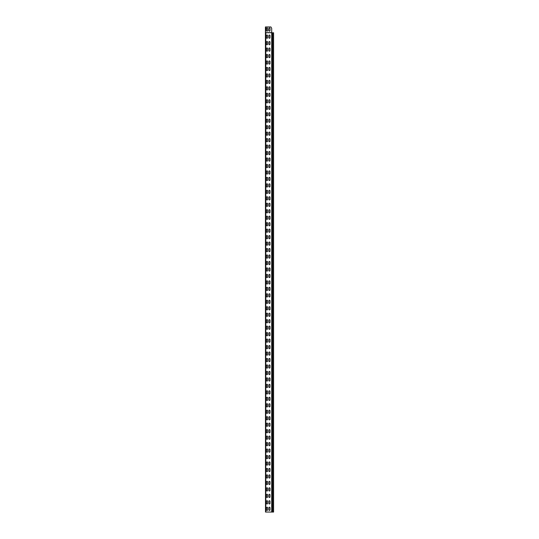 <?xml version="1.0" encoding="UTF-8"?>
<svg xmlns="http://www.w3.org/2000/svg" width="539" height="539" viewBox="0 0 539 539"><rect width="100%" height="100%" fill="white"/><g stroke="black" fill="none" stroke-linecap="round" stroke-linejoin="round"><path stroke-width="0.81" d="M265.498 40.034L265.457 39.435M265.498 41.159L265.498 40.277M265.498 38.842L265.498 37.824M265.457 37.669L265.498 36.659M273.509 512.05L265.498 512.05L265.417 30.427M265.417 32.609L271.703 32.609L265.498 32.771L265.417 26.95L270.895 26.95L271.595 28.163A0.808 0.808 0 0 1 271.703 28.567L271.703 32.609L271.703 28.567M265.417 29.295L265.417 26.95M270.026 509.867A0.566 0.566 0 0 1 269.46 510.433A0.566 0.566 0 0 1 268.894 509.867L268.894 507.765A0.566 0.566 0 0 1 269.46 507.199A0.566 0.566 0 0 1 270.026 507.765L270.026 509.867A0.566 0.566 0 0 1 269.46 510.433A0.566 0.566 0 0 1 268.894 509.867M266.468 507.765A0.566 0.566 0 0 1 267.034 507.199A0.566 0.566 0 0 1 267.6 507.765L267.6 509.867A0.566 0.566 0 0 1 267.034 510.433A0.566 0.566 0 0 1 266.468 509.867L266.468 507.765A0.566 0.566 0 0 1 267.034 507.199A0.566 0.566 0 0 1 267.6 507.765M270.026 503.399A0.566 0.566 0 0 1 269.46 503.965A0.566 0.566 0 0 1 268.894 503.399L268.894 501.297A0.566 0.566 0 0 1 269.46 500.731A0.566 0.566 0 0 1 270.026 501.297L270.026 503.399A0.566 0.566 0 0 1 269.46 503.965A0.566 0.566 0 0 1 268.894 503.399M266.468 501.297A0.566 0.566 0 0 1 267.034 500.731A0.566 0.566 0 0 1 267.6 501.297L267.6 503.399A0.566 0.566 0 0 1 267.034 503.965A0.566 0.566 0 0 1 266.468 503.399L266.468 501.297A0.566 0.566 0 0 1 267.034 500.731A0.566 0.566 0 0 1 267.6 501.297M270.026 496.931A0.566 0.566 0 0 1 269.46 497.497A0.566 0.566 0 0 1 268.894 496.931L268.894 494.829A0.566 0.566 0 0 1 269.46 494.263A0.566 0.566 0 0 1 270.026 494.829L270.026 496.931A0.566 0.566 0 0 1 269.46 497.497A0.566 0.566 0 0 1 268.894 496.931M266.468 494.829A0.566 0.566 0 0 1 267.034 494.263A0.566 0.566 0 0 1 267.6 494.829L267.6 496.931A0.566 0.566 0 0 1 267.034 497.497A0.566 0.566 0 0 1 266.468 496.931L266.468 494.829A0.566 0.566 0 0 1 267.034 494.263A0.566 0.566 0 0 1 267.6 494.829M270.026 490.463A0.566 0.566 0 0 1 269.46 491.029A0.566 0.566 0 0 1 268.894 490.463L268.894 488.361A0.566 0.566 0 0 1 269.46 487.795A0.566 0.566 0 0 1 270.026 488.361L270.026 490.463A0.566 0.566 0 0 1 269.46 491.029A0.566 0.566 0 0 1 268.894 490.463M266.468 488.361A0.566 0.566 0 0 1 267.034 487.795A0.566 0.566 0 0 1 267.6 488.361L267.6 490.463A0.566 0.566 0 0 1 267.034 491.029A0.566 0.566 0 0 1 266.468 490.463L266.468 488.361A0.566 0.566 0 0 1 267.034 487.795A0.566 0.566 0 0 1 267.6 488.361M270.026 483.995A0.566 0.566 0 0 1 269.46 484.561A0.566 0.566 0 0 1 268.894 483.995L268.894 481.893A0.566 0.566 0 0 1 269.46 481.327A0.566 0.566 0 0 1 270.026 481.893L270.026 483.995A0.566 0.566 0 0 1 269.46 484.561A0.566 0.566 0 0 1 268.894 483.995M266.468 481.893A0.566 0.566 0 0 1 267.034 481.327A0.566 0.566 0 0 1 267.6 481.893L267.6 483.995A0.566 0.566 0 0 1 267.034 484.561A0.566 0.566 0 0 1 266.468 483.995L266.468 481.893A0.566 0.566 0 0 1 267.034 481.327A0.566 0.566 0 0 1 267.6 481.893M270.026 477.527A0.566 0.566 0 0 1 269.46 478.093A0.566 0.566 0 0 1 268.894 477.527L268.894 475.425A0.566 0.566 0 0 1 269.46 474.859A0.566 0.566 0 0 1 270.026 475.425L270.026 477.527A0.566 0.566 0 0 1 269.46 478.093A0.566 0.566 0 0 1 268.894 477.527M266.468 475.425A0.566 0.566 0 0 1 267.034 474.859A0.566 0.566 0 0 1 267.6 475.425L267.6 477.527A0.566 0.566 0 0 1 267.034 478.093A0.566 0.566 0 0 1 266.468 477.527L266.468 475.425A0.566 0.566 0 0 1 267.034 474.859A0.566 0.566 0 0 1 267.6 475.425M270.026 471.059A0.566 0.566 0 0 1 269.46 471.625A0.566 0.566 0 0 1 268.894 471.059L268.894 468.957A0.566 0.566 0 0 1 269.46 468.391A0.566 0.566 0 0 1 270.026 468.957L270.026 471.059A0.566 0.566 0 0 1 269.46 471.625A0.566 0.566 0 0 1 268.894 471.059M266.468 468.957A0.566 0.566 0 0 1 267.034 468.391A0.566 0.566 0 0 1 267.6 468.957L267.6 471.059A0.566 0.566 0 0 1 267.034 471.625A0.566 0.566 0 0 1 266.468 471.059L266.468 468.957A0.566 0.566 0 0 1 267.034 468.391A0.566 0.566 0 0 1 267.6 468.957M270.026 464.591A0.566 0.566 0 0 1 269.46 465.157A0.566 0.566 0 0 1 268.894 464.591L268.894 462.489A0.566 0.566 0 0 1 269.46 461.923A0.566 0.566 0 0 1 270.026 462.489L270.026 464.591A0.566 0.566 0 0 1 269.46 465.157A0.566 0.566 0 0 1 268.894 464.591M266.468 462.489A0.566 0.566 0 0 1 267.034 461.923A0.566 0.566 0 0 1 267.6 462.489L267.6 464.591A0.566 0.566 0 0 1 267.034 465.157A0.566 0.566 0 0 1 266.468 464.591L266.468 462.489A0.566 0.566 0 0 1 267.034 461.923A0.566 0.566 0 0 1 267.6 462.489M270.026 458.123A0.566 0.566 0 0 1 269.46 458.689A0.566 0.566 0 0 1 268.894 458.123L268.894 456.021A0.566 0.566 0 0 1 269.46 455.455A0.566 0.566 0 0 1 270.026 456.021L270.026 458.123A0.566 0.566 0 0 1 269.46 458.689A0.566 0.566 0 0 1 268.894 458.123M266.468 456.021A0.566 0.566 0 0 1 267.034 455.455A0.566 0.566 0 0 1 267.6 456.021L267.6 458.123A0.566 0.566 0 0 1 267.034 458.689A0.566 0.566 0 0 1 266.468 458.123L266.468 456.021A0.566 0.566 0 0 1 267.034 455.455A0.566 0.566 0 0 1 267.6 456.021M270.026 451.655A0.566 0.566 0 0 1 269.46 452.221A0.566 0.566 0 0 1 268.894 451.655L268.894 449.553A0.566 0.566 0 0 1 269.46 448.987A0.566 0.566 0 0 1 270.026 449.553L270.026 451.655A0.566 0.566 0 0 1 269.46 452.221A0.566 0.566 0 0 1 268.894 451.655M266.468 449.553A0.566 0.566 0 0 1 267.034 448.987A0.566 0.566 0 0 1 267.6 449.553L267.6 451.655A0.566 0.566 0 0 1 267.034 452.221A0.566 0.566 0 0 1 266.468 451.655L266.468 449.553A0.566 0.566 0 0 1 267.034 448.987A0.566 0.566 0 0 1 267.6 449.553M270.026 445.187A0.566 0.566 0 0 1 269.46 445.753A0.566 0.566 0 0 1 268.894 445.187L268.894 443.085A0.566 0.566 0 0 1 269.46 442.519A0.566 0.566 0 0 1 270.026 443.085L270.026 445.187A0.566 0.566 0 0 1 269.46 445.753A0.566 0.566 0 0 1 268.894 445.187M266.468 443.085A0.566 0.566 0 0 1 267.034 442.519A0.566 0.566 0 0 1 267.6 443.085L267.6 445.187A0.566 0.566 0 0 1 267.034 445.753A0.566 0.566 0 0 1 266.468 445.187L266.468 443.085A0.566 0.566 0 0 1 267.034 442.519A0.566 0.566 0 0 1 267.6 443.085M270.026 438.719A0.566 0.566 0 0 1 269.46 439.285A0.566 0.566 0 0 1 268.894 438.719L268.894 436.617A0.566 0.566 0 0 1 269.46 436.051A0.566 0.566 0 0 1 270.026 436.617L270.026 438.719A0.566 0.566 0 0 1 269.46 439.285A0.566 0.566 0 0 1 268.894 438.719M266.468 436.617A0.566 0.566 0 0 1 267.034 436.051A0.566 0.566 0 0 1 267.6 436.617L267.6 438.719A0.566 0.566 0 0 1 267.034 439.285A0.566 0.566 0 0 1 266.468 438.719L266.468 436.617A0.566 0.566 0 0 1 267.034 436.051A0.566 0.566 0 0 1 267.6 436.617M270.026 432.251A0.566 0.566 0 0 1 269.46 432.817A0.566 0.566 0 0 1 268.894 432.251L268.894 430.149A0.566 0.566 0 0 1 269.46 429.583A0.566 0.566 0 0 1 270.026 430.149L270.026 432.251A0.566 0.566 0 0 1 269.46 432.817A0.566 0.566 0 0 1 268.894 432.251M266.468 430.149A0.566 0.566 0 0 1 267.034 429.583A0.566 0.566 0 0 1 267.6 430.149L267.6 432.251A0.566 0.566 0 0 1 267.034 432.817A0.566 0.566 0 0 1 266.468 432.251L266.468 430.149A0.566 0.566 0 0 1 267.034 429.583A0.566 0.566 0 0 1 267.6 430.149M270.026 425.783A0.566 0.566 0 0 1 269.46 426.349A0.566 0.566 0 0 1 268.894 425.783L268.894 423.681A0.566 0.566 0 0 1 269.46 423.115A0.566 0.566 0 0 1 270.026 423.681L270.026 425.783A0.566 0.566 0 0 1 269.46 426.349A0.566 0.566 0 0 1 268.894 425.783M266.468 423.681A0.566 0.566 0 0 1 267.034 423.115A0.566 0.566 0 0 1 267.6 423.681L267.6 425.783A0.566 0.566 0 0 1 267.034 426.349A0.566 0.566 0 0 1 266.468 425.783L266.468 423.681A0.566 0.566 0 0 1 267.034 423.115A0.566 0.566 0 0 1 267.6 423.681M270.026 419.315A0.566 0.566 0 0 1 269.46 419.881A0.566 0.566 0 0 1 268.894 419.315L268.894 417.213A0.566 0.566 0 0 1 269.46 416.647A0.566 0.566 0 0 1 270.026 417.213L270.026 419.315A0.566 0.566 0 0 1 269.46 419.881A0.566 0.566 0 0 1 268.894 419.315M266.468 417.213A0.566 0.566 0 0 1 267.034 416.647A0.566 0.566 0 0 1 267.6 417.213L267.6 419.315A0.566 0.566 0 0 1 267.034 419.881A0.566 0.566 0 0 1 266.468 419.315L266.468 417.213A0.566 0.566 0 0 1 267.034 416.647A0.566 0.566 0 0 1 267.6 417.213M270.026 412.847A0.566 0.566 0 0 1 269.46 413.413A0.566 0.566 0 0 1 268.894 412.847L268.894 410.745A0.566 0.566 0 0 1 269.46 410.179A0.566 0.566 0 0 1 270.026 410.745L270.026 412.847A0.566 0.566 0 0 1 269.46 413.413A0.566 0.566 0 0 1 268.894 412.847M266.468 410.745A0.566 0.566 0 0 1 267.034 410.179A0.566 0.566 0 0 1 267.6 410.745L267.6 412.847A0.566 0.566 0 0 1 267.034 413.413A0.566 0.566 0 0 1 266.468 412.847L266.468 410.745A0.566 0.566 0 0 1 267.034 410.179A0.566 0.566 0 0 1 267.6 410.745M270.026 406.379A0.566 0.566 0 0 1 269.46 406.945A0.566 0.566 0 0 1 268.894 406.379L268.894 404.277A0.566 0.566 0 0 1 269.46 403.711A0.566 0.566 0 0 1 270.026 404.277L270.026 406.379A0.566 0.566 0 0 1 269.46 406.945A0.566 0.566 0 0 1 268.894 406.379M266.468 404.277A0.566 0.566 0 0 1 267.034 403.711A0.566 0.566 0 0 1 267.6 404.277L267.6 406.379A0.566 0.566 0 0 1 267.034 406.945A0.566 0.566 0 0 1 266.468 406.379L266.468 404.277A0.566 0.566 0 0 1 267.034 403.711A0.566 0.566 0 0 1 267.6 404.277M270.026 399.911A0.566 0.566 0 0 1 269.46 400.477A0.566 0.566 0 0 1 268.894 399.911L268.894 397.809A0.566 0.566 0 0 1 269.46 397.243A0.566 0.566 0 0 1 270.026 397.809L270.026 399.911A0.566 0.566 0 0 1 269.46 400.477A0.566 0.566 0 0 1 268.894 399.911M266.468 397.809A0.566 0.566 0 0 1 267.034 397.243A0.566 0.566 0 0 1 267.6 397.809L267.6 399.911A0.566 0.566 0 0 1 267.034 400.477A0.566 0.566 0 0 1 266.468 399.911L266.468 397.809A0.566 0.566 0 0 1 267.034 397.243A0.566 0.566 0 0 1 267.6 397.809M270.026 393.443A0.566 0.566 0 0 1 269.46 394.009A0.566 0.566 0 0 1 268.894 393.443L268.894 391.341A0.566 0.566 0 0 1 269.46 390.775A0.566 0.566 0 0 1 270.026 391.341L270.026 393.443A0.566 0.566 0 0 1 269.46 394.009A0.566 0.566 0 0 1 268.894 393.443M266.468 391.341A0.566 0.566 0 0 1 267.034 390.775A0.566 0.566 0 0 1 267.6 391.341L267.6 393.443A0.566 0.566 0 0 1 267.034 394.009A0.566 0.566 0 0 1 266.468 393.443L266.468 391.341A0.566 0.566 0 0 1 267.034 390.775A0.566 0.566 0 0 1 267.6 391.341M270.026 386.975A0.566 0.566 0 0 1 269.46 387.541A0.566 0.566 0 0 1 268.894 386.975L268.894 384.873A0.566 0.566 0 0 1 269.46 384.307A0.566 0.566 0 0 1 270.026 384.873L270.026 386.975A0.566 0.566 0 0 1 269.46 387.541A0.566 0.566 0 0 1 268.894 386.975M266.468 384.873A0.566 0.566 0 0 1 267.034 384.307A0.566 0.566 0 0 1 267.6 384.873L267.6 386.975A0.566 0.566 0 0 1 267.034 387.541A0.566 0.566 0 0 1 266.468 386.975L266.468 384.873A0.566 0.566 0 0 1 267.034 384.307A0.566 0.566 0 0 1 267.6 384.873M270.026 380.507A0.566 0.566 0 0 1 269.46 381.073A0.566 0.566 0 0 1 268.894 380.507L268.894 378.405A0.566 0.566 0 0 1 269.46 377.839A0.566 0.566 0 0 1 270.026 378.405L270.026 380.507A0.566 0.566 0 0 1 269.46 381.073A0.566 0.566 0 0 1 268.894 380.507M266.468 378.405A0.566 0.566 0 0 1 267.034 377.839A0.566 0.566 0 0 1 267.6 378.405L267.6 380.507A0.566 0.566 0 0 1 267.034 381.073A0.566 0.566 0 0 1 266.468 380.507L266.468 378.405A0.566 0.566 0 0 1 267.034 377.839A0.566 0.566 0 0 1 267.6 378.405M270.026 374.039A0.566 0.566 0 0 1 269.46 374.605A0.566 0.566 0 0 1 268.894 374.039L268.894 371.937A0.566 0.566 0 0 1 269.46 371.371A0.566 0.566 0 0 1 270.026 371.937L270.026 374.039A0.566 0.566 0 0 1 269.46 374.605A0.566 0.566 0 0 1 268.894 374.039M266.468 371.937A0.566 0.566 0 0 1 267.034 371.371A0.566 0.566 0 0 1 267.6 371.937L267.6 374.039A0.566 0.566 0 0 1 267.034 374.605A0.566 0.566 0 0 1 266.468 374.039L266.468 371.937A0.566 0.566 0 0 1 267.034 371.371A0.566 0.566 0 0 1 267.6 371.937M270.026 367.571A0.566 0.566 0 0 1 269.46 368.137A0.566 0.566 0 0 1 268.894 367.571L268.894 365.469A0.566 0.566 0 0 1 269.46 364.903A0.566 0.566 0 0 1 270.026 365.469L270.026 367.571A0.566 0.566 0 0 1 269.46 368.137A0.566 0.566 0 0 1 268.894 367.571M266.468 365.469A0.566 0.566 0 0 1 267.034 364.903A0.566 0.566 0 0 1 267.6 365.469L267.6 367.571A0.566 0.566 0 0 1 267.034 368.137A0.566 0.566 0 0 1 266.468 367.571L266.468 365.469A0.566 0.566 0 0 1 267.034 364.903A0.566 0.566 0 0 1 267.6 365.469M270.026 361.103A0.566 0.566 0 0 1 269.46 361.669A0.566 0.566 0 0 1 268.894 361.103L268.894 359.001A0.566 0.566 0 0 1 269.46 358.435A0.566 0.566 0 0 1 270.026 359.001L270.026 361.103A0.566 0.566 0 0 1 269.46 361.669A0.566 0.566 0 0 1 268.894 361.103M266.468 359.001A0.566 0.566 0 0 1 267.034 358.435A0.566 0.566 0 0 1 267.6 359.001L267.6 361.103A0.566 0.566 0 0 1 267.034 361.669A0.566 0.566 0 0 1 266.468 361.103L266.468 359.001A0.566 0.566 0 0 1 267.034 358.435A0.566 0.566 0 0 1 267.6 359.001M270.026 354.635A0.566 0.566 0 0 1 269.46 355.201A0.566 0.566 0 0 1 268.894 354.635L268.894 352.533A0.566 0.566 0 0 1 269.46 351.967A0.566 0.566 0 0 1 270.026 352.533L270.026 354.635A0.566 0.566 0 0 1 269.46 355.201A0.566 0.566 0 0 1 268.894 354.635M266.468 352.533A0.566 0.566 0 0 1 267.034 351.967A0.566 0.566 0 0 1 267.6 352.533L267.6 354.635A0.566 0.566 0 0 1 267.034 355.201A0.566 0.566 0 0 1 266.468 354.635L266.468 352.533A0.566 0.566 0 0 1 267.034 351.967A0.566 0.566 0 0 1 267.6 352.533M270.026 348.167A0.566 0.566 0 0 1 269.46 348.733A0.566 0.566 0 0 1 268.894 348.167L268.894 346.065A0.566 0.566 0 0 1 269.46 345.499A0.566 0.566 0 0 1 270.026 346.065L270.026 348.167A0.566 0.566 0 0 1 269.46 348.733A0.566 0.566 0 0 1 268.894 348.167M266.468 346.065A0.566 0.566 0 0 1 267.034 345.499A0.566 0.566 0 0 1 267.6 346.065L267.6 348.167A0.566 0.566 0 0 1 267.034 348.733A0.566 0.566 0 0 1 266.468 348.167L266.468 346.065A0.566 0.566 0 0 1 267.034 345.499A0.566 0.566 0 0 1 267.6 346.065M270.026 341.699A0.566 0.566 0 0 1 269.46 342.265A0.566 0.566 0 0 1 268.894 341.699L268.894 339.597A0.566 0.566 0 0 1 269.46 339.031A0.566 0.566 0 0 1 270.026 339.597L270.026 341.699A0.566 0.566 0 0 1 269.46 342.265A0.566 0.566 0 0 1 268.894 341.699M266.468 339.597A0.566 0.566 0 0 1 267.034 339.031A0.566 0.566 0 0 1 267.6 339.597L267.6 341.699A0.566 0.566 0 0 1 267.034 342.265A0.566 0.566 0 0 1 266.468 341.699L266.468 339.597A0.566 0.566 0 0 1 267.034 339.031A0.566 0.566 0 0 1 267.6 339.597M270.026 335.231A0.566 0.566 0 0 1 269.46 335.797A0.566 0.566 0 0 1 268.894 335.231L268.894 333.129A0.566 0.566 0 0 1 269.46 332.563A0.566 0.566 0 0 1 270.026 333.129L270.026 335.231A0.566 0.566 0 0 1 269.46 335.797A0.566 0.566 0 0 1 268.894 335.231M266.468 333.129A0.566 0.566 0 0 1 267.034 332.563A0.566 0.566 0 0 1 267.6 333.129L267.6 335.231A0.566 0.566 0 0 1 267.034 335.797A0.566 0.566 0 0 1 266.468 335.231L266.468 333.129A0.566 0.566 0 0 1 267.034 332.563A0.566 0.566 0 0 1 267.6 333.129M270.026 328.763A0.566 0.566 0 0 1 269.46 329.329A0.566 0.566 0 0 1 268.894 328.763L268.894 326.661A0.566 0.566 0 0 1 269.46 326.095A0.566 0.566 0 0 1 270.026 326.661L270.026 328.763A0.566 0.566 0 0 1 269.46 329.329A0.566 0.566 0 0 1 268.894 328.763M266.468 326.661A0.566 0.566 0 0 1 267.034 326.095A0.566 0.566 0 0 1 267.6 326.661L267.6 328.763A0.566 0.566 0 0 1 267.034 329.329A0.566 0.566 0 0 1 266.468 328.763L266.468 326.661A0.566 0.566 0 0 1 267.034 326.095A0.566 0.566 0 0 1 267.6 326.661M270.026 322.295A0.566 0.566 0 0 1 269.46 322.861A0.566 0.566 0 0 1 268.894 322.295L268.894 320.193A0.566 0.566 0 0 1 269.46 319.627A0.566 0.566 0 0 1 270.026 320.193L270.026 322.295A0.566 0.566 0 0 1 269.46 322.861A0.566 0.566 0 0 1 268.894 322.295M266.468 320.193A0.566 0.566 0 0 1 267.034 319.627A0.566 0.566 0 0 1 267.6 320.193L267.6 322.295A0.566 0.566 0 0 1 267.034 322.861A0.566 0.566 0 0 1 266.468 322.295L266.468 320.193A0.566 0.566 0 0 1 267.034 319.627A0.566 0.566 0 0 1 267.6 320.193M270.026 315.827A0.566 0.566 0 0 1 269.46 316.393A0.566 0.566 0 0 1 268.894 315.827L268.894 313.725A0.566 0.566 0 0 1 269.46 313.159A0.566 0.566 0 0 1 270.026 313.725L270.026 315.827A0.566 0.566 0 0 1 269.46 316.393A0.566 0.566 0 0 1 268.894 315.827M266.468 313.725A0.566 0.566 0 0 1 267.034 313.159A0.566 0.566 0 0 1 267.6 313.725L267.6 315.827A0.566 0.566 0 0 1 267.034 316.393A0.566 0.566 0 0 1 266.468 315.827L266.468 313.725A0.566 0.566 0 0 1 267.034 313.159A0.566 0.566 0 0 1 267.6 313.725M270.026 309.359A0.566 0.566 0 0 1 269.46 309.925A0.566 0.566 0 0 1 268.894 309.359L268.894 307.257A0.566 0.566 0 0 1 269.46 306.691A0.566 0.566 0 0 1 270.026 307.257L270.026 309.359A0.566 0.566 0 0 1 269.46 309.925A0.566 0.566 0 0 1 268.894 309.359M266.468 307.257A0.566 0.566 0 0 1 267.034 306.691A0.566 0.566 0 0 1 267.6 307.257L267.6 309.359A0.566 0.566 0 0 1 267.034 309.925A0.566 0.566 0 0 1 266.468 309.359L266.468 307.257A0.566 0.566 0 0 1 267.034 306.691A0.566 0.566 0 0 1 267.6 307.257M270.026 302.891A0.566 0.566 0 0 1 269.46 303.457A0.566 0.566 0 0 1 268.894 302.891L268.894 300.789A0.566 0.566 0 0 1 269.46 300.223A0.566 0.566 0 0 1 270.026 300.789L270.026 302.891A0.566 0.566 0 0 1 269.46 303.457A0.566 0.566 0 0 1 268.894 302.891M266.468 300.789A0.566 0.566 0 0 1 267.034 300.223A0.566 0.566 0 0 1 267.6 300.789L267.6 302.891A0.566 0.566 0 0 1 267.034 303.457A0.566 0.566 0 0 1 266.468 302.891L266.468 300.789A0.566 0.566 0 0 1 267.034 300.223A0.566 0.566 0 0 1 267.6 300.789M270.026 296.423A0.566 0.566 0 0 1 269.46 296.989A0.566 0.566 0 0 1 268.894 296.423L268.894 294.321A0.566 0.566 0 0 1 269.46 293.755A0.566 0.566 0 0 1 270.026 294.321L270.026 296.423A0.566 0.566 0 0 1 269.46 296.989A0.566 0.566 0 0 1 268.894 296.423M266.468 294.321A0.566 0.566 0 0 1 267.034 293.755A0.566 0.566 0 0 1 267.6 294.321L267.6 296.423A0.566 0.566 0 0 1 267.034 296.989A0.566 0.566 0 0 1 266.468 296.423L266.468 294.321A0.566 0.566 0 0 1 267.034 293.755A0.566 0.566 0 0 1 267.6 294.321M270.026 289.955A0.566 0.566 0 0 1 269.46 290.521A0.566 0.566 0 0 1 268.894 289.955L268.894 287.853A0.566 0.566 0 0 1 269.46 287.287A0.566 0.566 0 0 1 270.026 287.853L270.026 289.955A0.566 0.566 0 0 1 269.46 290.521A0.566 0.566 0 0 1 268.894 289.955M266.468 287.853A0.566 0.566 0 0 1 267.034 287.287A0.566 0.566 0 0 1 267.6 287.853L267.6 289.955A0.566 0.566 0 0 1 267.034 290.521A0.566 0.566 0 0 1 266.468 289.955L266.468 287.853A0.566 0.566 0 0 1 267.034 287.287A0.566 0.566 0 0 1 267.6 287.853M270.026 283.487A0.566 0.566 0 0 1 269.46 284.053A0.566 0.566 0 0 1 268.894 283.487L268.894 281.385A0.566 0.566 0 0 1 269.46 280.819A0.566 0.566 0 0 1 270.026 281.385L270.026 283.487A0.566 0.566 0 0 1 269.46 284.053A0.566 0.566 0 0 1 268.894 283.487M266.468 281.385A0.566 0.566 0 0 1 267.034 280.819A0.566 0.566 0 0 1 267.6 281.385L267.6 283.487A0.566 0.566 0 0 1 267.034 284.053A0.566 0.566 0 0 1 266.468 283.487L266.468 281.385A0.566 0.566 0 0 1 267.034 280.819A0.566 0.566 0 0 1 267.6 281.385M270.026 277.019A0.566 0.566 0 0 1 269.46 277.585A0.566 0.566 0 0 1 268.894 277.019L268.894 274.917A0.566 0.566 0 0 1 269.46 274.351A0.566 0.566 0 0 1 270.026 274.917L270.026 277.019A0.566 0.566 0 0 1 269.46 277.585A0.566 0.566 0 0 1 268.894 277.019M266.468 274.917A0.566 0.566 0 0 1 267.034 274.351A0.566 0.566 0 0 1 267.6 274.917L267.6 277.019A0.566 0.566 0 0 1 267.034 277.585A0.566 0.566 0 0 1 266.468 277.019L266.468 274.917A0.566 0.566 0 0 1 267.034 274.351A0.566 0.566 0 0 1 267.6 274.917M270.026 270.551A0.566 0.566 0 0 1 269.46 271.117A0.566 0.566 0 0 1 268.894 270.551L268.894 268.449A0.566 0.566 0 0 1 269.46 267.883A0.566 0.566 0 0 1 270.026 268.449L270.026 270.551A0.566 0.566 0 0 1 269.46 271.117A0.566 0.566 0 0 1 268.894 270.551M266.468 268.449A0.566 0.566 0 0 1 267.034 267.883A0.566 0.566 0 0 1 267.6 268.449L267.6 270.551A0.566 0.566 0 0 1 267.034 271.117A0.566 0.566 0 0 1 266.468 270.551L266.468 268.449A0.566 0.566 0 0 1 267.034 267.883A0.566 0.566 0 0 1 267.6 268.449M270.026 264.083A0.566 0.566 0 0 1 269.46 264.649A0.566 0.566 0 0 1 268.894 264.083L268.894 261.981A0.566 0.566 0 0 1 269.46 261.415A0.566 0.566 0 0 1 270.026 261.981L270.026 264.083A0.566 0.566 0 0 1 269.46 264.649A0.566 0.566 0 0 1 268.894 264.083M266.468 261.981A0.566 0.566 0 0 1 267.034 261.415A0.566 0.566 0 0 1 267.6 261.981L267.6 264.083A0.566 0.566 0 0 1 267.034 264.649A0.566 0.566 0 0 1 266.468 264.083L266.468 261.981A0.566 0.566 0 0 1 267.034 261.415A0.566 0.566 0 0 1 267.6 261.981M270.026 257.615A0.566 0.566 0 0 1 269.46 258.181A0.566 0.566 0 0 1 268.894 257.615L268.894 255.513A0.566 0.566 0 0 1 269.46 254.947A0.566 0.566 0 0 1 270.026 255.513L270.026 257.615A0.566 0.566 0 0 1 269.46 258.181A0.566 0.566 0 0 1 268.894 257.615M266.468 255.513A0.566 0.566 0 0 1 267.034 254.947A0.566 0.566 0 0 1 267.6 255.513L267.6 257.615A0.566 0.566 0 0 1 267.034 258.181A0.566 0.566 0 0 1 266.468 257.615L266.468 255.513A0.566 0.566 0 0 1 267.034 254.947A0.566 0.566 0 0 1 267.6 255.513M270.026 251.147A0.566 0.566 0 0 1 269.46 251.713A0.566 0.566 0 0 1 268.894 251.147L268.894 249.045A0.566 0.566 0 0 1 269.46 248.479A0.566 0.566 0 0 1 270.026 249.045L270.026 251.147A0.566 0.566 0 0 1 269.46 251.713A0.566 0.566 0 0 1 268.894 251.147M266.468 249.045A0.566 0.566 0 0 1 267.034 248.479A0.566 0.566 0 0 1 267.6 249.045L267.6 251.147A0.566 0.566 0 0 1 267.034 251.713A0.566 0.566 0 0 1 266.468 251.147L266.468 249.045A0.566 0.566 0 0 1 267.034 248.479A0.566 0.566 0 0 1 267.6 249.045M270.026 244.679A0.566 0.566 0 0 1 269.46 245.245A0.566 0.566 0 0 1 268.894 244.679L268.894 242.577A0.566 0.566 0 0 1 269.46 242.011A0.566 0.566 0 0 1 270.026 242.577L270.026 244.679A0.566 0.566 0 0 1 269.46 245.245A0.566 0.566 0 0 1 268.894 244.679M266.468 242.577A0.566 0.566 0 0 1 267.034 242.011A0.566 0.566 0 0 1 267.6 242.577L267.6 244.679A0.566 0.566 0 0 1 267.034 245.245A0.566 0.566 0 0 1 266.468 244.679L266.468 242.577A0.566 0.566 0 0 1 267.034 242.011A0.566 0.566 0 0 1 267.6 242.577M270.026 238.211A0.566 0.566 0 0 1 269.46 238.777A0.566 0.566 0 0 1 268.894 238.211L268.894 236.109A0.566 0.566 0 0 1 269.46 235.543A0.566 0.566 0 0 1 270.026 236.109L270.026 238.211A0.566 0.566 0 0 1 269.46 238.777A0.566 0.566 0 0 1 268.894 238.211M266.468 236.109A0.566 0.566 0 0 1 267.034 235.543A0.566 0.566 0 0 1 267.6 236.109L267.6 238.211A0.566 0.566 0 0 1 267.034 238.777A0.566 0.566 0 0 1 266.468 238.211L266.468 236.109A0.566 0.566 0 0 1 267.034 235.543A0.566 0.566 0 0 1 267.6 236.109M270.026 231.743A0.566 0.566 0 0 1 269.46 232.309A0.566 0.566 0 0 1 268.894 231.743L268.894 229.641A0.566 0.566 0 0 1 269.46 229.075A0.566 0.566 0 0 1 270.026 229.641L270.026 231.743A0.566 0.566 0 0 1 269.46 232.309A0.566 0.566 0 0 1 268.894 231.743M266.468 229.641A0.566 0.566 0 0 1 267.034 229.075A0.566 0.566 0 0 1 267.6 229.641L267.6 231.743A0.566 0.566 0 0 1 267.034 232.309A0.566 0.566 0 0 1 266.468 231.743L266.468 229.641A0.566 0.566 0 0 1 267.034 229.075A0.566 0.566 0 0 1 267.6 229.641M270.026 225.275A0.566 0.566 0 0 1 269.46 225.841A0.566 0.566 0 0 1 268.894 225.275L268.894 223.173A0.566 0.566 0 0 1 269.46 222.607A0.566 0.566 0 0 1 270.026 223.173L270.026 225.275A0.566 0.566 0 0 1 269.46 225.841A0.566 0.566 0 0 1 268.894 225.275M266.468 223.173A0.566 0.566 0 0 1 267.034 222.607A0.566 0.566 0 0 1 267.6 223.173L267.6 225.275A0.566 0.566 0 0 1 267.034 225.841A0.566 0.566 0 0 1 266.468 225.275L266.468 223.173A0.566 0.566 0 0 1 267.034 222.607A0.566 0.566 0 0 1 267.6 223.173M270.026 218.807A0.566 0.566 0 0 1 269.46 219.373A0.566 0.566 0 0 1 268.894 218.807L268.894 216.705A0.566 0.566 0 0 1 269.46 216.139A0.566 0.566 0 0 1 270.026 216.705L270.026 218.807A0.566 0.566 0 0 1 269.46 219.373A0.566 0.566 0 0 1 268.894 218.807M266.468 216.705A0.566 0.566 0 0 1 267.034 216.139A0.566 0.566 0 0 1 267.6 216.705L267.6 218.807A0.566 0.566 0 0 1 267.034 219.373A0.566 0.566 0 0 1 266.468 218.807L266.468 216.705A0.566 0.566 0 0 1 267.034 216.139A0.566 0.566 0 0 1 267.6 216.705M270.026 212.339A0.566 0.566 0 0 1 269.46 212.905A0.566 0.566 0 0 1 268.894 212.339L268.894 210.237A0.566 0.566 0 0 1 269.46 209.671A0.566 0.566 0 0 1 270.026 210.237L270.026 212.339A0.566 0.566 0 0 1 269.46 212.905A0.566 0.566 0 0 1 268.894 212.339M266.468 210.237A0.566 0.566 0 0 1 267.034 209.671A0.566 0.566 0 0 1 267.6 210.237L267.6 212.339A0.566 0.566 0 0 1 267.034 212.905A0.566 0.566 0 0 1 266.468 212.339L266.468 210.237A0.566 0.566 0 0 1 267.034 209.671A0.566 0.566 0 0 1 267.6 210.237M270.026 205.871A0.566 0.566 0 0 1 269.46 206.437A0.566 0.566 0 0 1 268.894 205.871L268.894 203.769A0.566 0.566 0 0 1 269.46 203.203A0.566 0.566 0 0 1 270.026 203.769L270.026 205.871A0.566 0.566 0 0 1 269.46 206.437A0.566 0.566 0 0 1 268.894 205.871M266.468 203.769A0.566 0.566 0 0 1 267.034 203.203A0.566 0.566 0 0 1 267.6 203.769L267.6 205.871A0.566 0.566 0 0 1 267.034 206.437A0.566 0.566 0 0 1 266.468 205.871L266.468 203.769A0.566 0.566 0 0 1 267.034 203.203A0.566 0.566 0 0 1 267.6 203.769M270.026 199.403A0.566 0.566 0 0 1 269.46 199.969A0.566 0.566 0 0 1 268.894 199.403L268.894 197.301A0.566 0.566 0 0 1 269.46 196.735A0.566 0.566 0 0 1 270.026 197.301L270.026 199.403A0.566 0.566 0 0 1 269.46 199.969A0.566 0.566 0 0 1 268.894 199.403M266.468 197.301A0.566 0.566 0 0 1 267.034 196.735A0.566 0.566 0 0 1 267.6 197.301L267.6 199.403A0.566 0.566 0 0 1 267.034 199.969A0.566 0.566 0 0 1 266.468 199.403L266.468 197.301A0.566 0.566 0 0 1 267.034 196.735A0.566 0.566 0 0 1 267.6 197.301M270.026 192.935A0.566 0.566 0 0 1 269.46 193.501A0.566 0.566 0 0 1 268.894 192.935L268.894 190.833A0.566 0.566 0 0 1 269.46 190.267A0.566 0.566 0 0 1 270.026 190.833L270.026 192.935A0.566 0.566 0 0 1 269.46 193.501A0.566 0.566 0 0 1 268.894 192.935M266.468 190.833A0.566 0.566 0 0 1 267.034 190.267A0.566 0.566 0 0 1 267.6 190.833L267.6 192.935A0.566 0.566 0 0 1 267.034 193.501A0.566 0.566 0 0 1 266.468 192.935L266.468 190.833A0.566 0.566 0 0 1 267.034 190.267A0.566 0.566 0 0 1 267.6 190.833M270.026 186.467A0.566 0.566 0 0 1 269.46 187.033A0.566 0.566 0 0 1 268.894 186.467L268.894 184.365A0.566 0.566 0 0 1 269.46 183.799A0.566 0.566 0 0 1 270.026 184.365L270.026 186.467A0.566 0.566 0 0 1 269.46 187.033A0.566 0.566 0 0 1 268.894 186.467M266.468 184.365A0.566 0.566 0 0 1 267.034 183.799A0.566 0.566 0 0 1 267.6 184.365L267.6 186.467A0.566 0.566 0 0 1 267.034 187.033A0.566 0.566 0 0 1 266.468 186.467L266.468 184.365A0.566 0.566 0 0 1 267.034 183.799A0.566 0.566 0 0 1 267.6 184.365M270.026 179.999A0.566 0.566 0 0 1 269.46 180.565A0.566 0.566 0 0 1 268.894 179.999L268.894 177.897A0.566 0.566 0 0 1 269.46 177.331A0.566 0.566 0 0 1 270.026 177.897L270.026 179.999A0.566 0.566 0 0 1 269.46 180.565A0.566 0.566 0 0 1 268.894 179.999M266.468 177.897A0.566 0.566 0 0 1 267.034 177.331A0.566 0.566 0 0 1 267.6 177.897L267.6 179.999A0.566 0.566 0 0 1 267.034 180.565A0.566 0.566 0 0 1 266.468 179.999L266.468 177.897A0.566 0.566 0 0 1 267.034 177.331A0.566 0.566 0 0 1 267.6 177.897M270.026 173.531A0.566 0.566 0 0 1 269.46 174.097A0.566 0.566 0 0 1 268.894 173.531L268.894 171.429A0.566 0.566 0 0 1 269.46 170.863A0.566 0.566 0 0 1 270.026 171.429L270.026 173.531A0.566 0.566 0 0 1 269.46 174.097A0.566 0.566 0 0 1 268.894 173.531M266.468 171.429A0.566 0.566 0 0 1 267.034 170.863A0.566 0.566 0 0 1 267.6 171.429L267.6 173.531A0.566 0.566 0 0 1 267.034 174.097A0.566 0.566 0 0 1 266.468 173.531L266.468 171.429A0.566 0.566 0 0 1 267.034 170.863A0.566 0.566 0 0 1 267.6 171.429M270.026 167.063A0.566 0.566 0 0 1 269.46 167.629A0.566 0.566 0 0 1 268.894 167.063L268.894 164.961A0.566 0.566 0 0 1 269.46 164.395A0.566 0.566 0 0 1 270.026 164.961L270.026 167.063A0.566 0.566 0 0 1 269.46 167.629A0.566 0.566 0 0 1 268.894 167.063M266.468 164.961A0.566 0.566 0 0 1 267.034 164.395A0.566 0.566 0 0 1 267.6 164.961L267.6 167.063A0.566 0.566 0 0 1 267.034 167.629A0.566 0.566 0 0 1 266.468 167.063L266.468 164.961A0.566 0.566 0 0 1 267.034 164.395A0.566 0.566 0 0 1 267.6 164.961M270.026 160.595A0.566 0.566 0 0 1 269.46 161.161A0.566 0.566 0 0 1 268.894 160.595L268.894 158.493A0.566 0.566 0 0 1 269.46 157.927A0.566 0.566 0 0 1 270.026 158.493L270.026 160.595A0.566 0.566 0 0 1 269.46 161.161A0.566 0.566 0 0 1 268.894 160.595M266.468 158.493A0.566 0.566 0 0 1 267.034 157.927A0.566 0.566 0 0 1 267.6 158.493L267.6 160.595A0.566 0.566 0 0 1 267.034 161.161A0.566 0.566 0 0 1 266.468 160.595L266.468 158.493A0.566 0.566 0 0 1 267.034 157.927A0.566 0.566 0 0 1 267.6 158.493M270.026 154.127A0.566 0.566 0 0 1 269.46 154.693A0.566 0.566 0 0 1 268.894 154.127L268.894 152.025A0.566 0.566 0 0 1 269.46 151.459A0.566 0.566 0 0 1 270.026 152.025L270.026 154.127A0.566 0.566 0 0 1 269.46 154.693A0.566 0.566 0 0 1 268.894 154.127M266.468 152.025A0.566 0.566 0 0 1 267.034 151.459A0.566 0.566 0 0 1 267.6 152.025L267.6 154.127A0.566 0.566 0 0 1 267.034 154.693A0.566 0.566 0 0 1 266.468 154.127L266.468 152.025A0.566 0.566 0 0 1 267.034 151.459A0.566 0.566 0 0 1 267.6 152.025M270.026 147.659A0.566 0.566 0 0 1 269.46 148.225A0.566 0.566 0 0 1 268.894 147.659L268.894 145.557A0.566 0.566 0 0 1 269.46 144.991A0.566 0.566 0 0 1 270.026 145.557L270.026 147.659A0.566 0.566 0 0 1 269.46 148.225A0.566 0.566 0 0 1 268.894 147.659M266.468 145.557A0.566 0.566 0 0 1 267.034 144.991A0.566 0.566 0 0 1 267.6 145.557L267.6 147.659A0.566 0.566 0 0 1 267.034 148.225A0.566 0.566 0 0 1 266.468 147.659L266.468 145.557A0.566 0.566 0 0 1 267.034 144.991A0.566 0.566 0 0 1 267.6 145.557M270.026 141.191A0.566 0.566 0 0 1 269.46 141.757A0.566 0.566 0 0 1 268.894 141.191L268.894 139.089A0.566 0.566 0 0 1 269.46 138.523A0.566 0.566 0 0 1 270.026 139.089L270.026 141.191A0.566 0.566 0 0 1 269.46 141.757A0.566 0.566 0 0 1 268.894 141.191M266.468 139.089A0.566 0.566 0 0 1 267.034 138.523A0.566 0.566 0 0 1 267.6 139.089L267.6 141.191A0.566 0.566 0 0 1 267.034 141.757A0.566 0.566 0 0 1 266.468 141.191L266.468 139.089A0.566 0.566 0 0 1 267.034 138.523A0.566 0.566 0 0 1 267.6 139.089M270.026 134.723A0.566 0.566 0 0 1 269.46 135.289A0.566 0.566 0 0 1 268.894 134.723L268.894 132.621A0.566 0.566 0 0 1 269.46 132.055A0.566 0.566 0 0 1 270.026 132.621L270.026 134.723A0.566 0.566 0 0 1 269.46 135.289A0.566 0.566 0 0 1 268.894 134.723M266.468 132.621A0.566 0.566 0 0 1 267.034 132.055A0.566 0.566 0 0 1 267.6 132.621L267.6 134.723A0.566 0.566 0 0 1 267.034 135.289A0.566 0.566 0 0 1 266.468 134.723L266.468 132.621A0.566 0.566 0 0 1 267.034 132.055A0.566 0.566 0 0 1 267.6 132.621M270.026 128.255A0.566 0.566 0 0 1 269.46 128.821A0.566 0.566 0 0 1 268.894 128.255L268.894 126.153A0.566 0.566 0 0 1 269.46 125.587A0.566 0.566 0 0 1 270.026 126.153L270.026 128.255A0.566 0.566 0 0 1 269.46 128.821A0.566 0.566 0 0 1 268.894 128.255M266.468 126.153A0.566 0.566 0 0 1 267.034 125.587A0.566 0.566 0 0 1 267.6 126.153L267.6 128.255A0.566 0.566 0 0 1 267.034 128.821A0.566 0.566 0 0 1 266.468 128.255L266.468 126.153A0.566 0.566 0 0 1 267.034 125.587A0.566 0.566 0 0 1 267.6 126.153M270.026 121.787A0.566 0.566 0 0 1 269.46 122.353A0.566 0.566 0 0 1 268.894 121.787L268.894 119.685A0.566 0.566 0 0 1 269.46 119.119A0.566 0.566 0 0 1 270.026 119.685L270.026 121.787A0.566 0.566 0 0 1 269.46 122.353A0.566 0.566 0 0 1 268.894 121.787M266.468 119.685A0.566 0.566 0 0 1 267.034 119.119A0.566 0.566 0 0 1 267.6 119.685L267.6 121.787A0.566 0.566 0 0 1 267.034 122.353A0.566 0.566 0 0 1 266.468 121.787L266.468 119.685A0.566 0.566 0 0 1 267.034 119.119A0.566 0.566 0 0 1 267.6 119.685M270.026 115.319A0.566 0.566 0 0 1 269.46 115.885A0.566 0.566 0 0 1 268.894 115.319L268.894 113.217A0.566 0.566 0 0 1 269.46 112.651A0.566 0.566 0 0 1 270.026 113.217L270.026 115.319A0.566 0.566 0 0 1 269.46 115.885A0.566 0.566 0 0 1 268.894 115.319M266.468 113.217A0.566 0.566 0 0 1 267.034 112.651A0.566 0.566 0 0 1 267.6 113.217L267.6 115.319A0.566 0.566 0 0 1 267.034 115.885A0.566 0.566 0 0 1 266.468 115.319L266.468 113.217A0.566 0.566 0 0 1 267.034 112.651A0.566 0.566 0 0 1 267.6 113.217M270.026 108.851A0.566 0.566 0 0 1 269.46 109.417A0.566 0.566 0 0 1 268.894 108.851L268.894 106.749A0.566 0.566 0 0 1 269.46 106.183A0.566 0.566 0 0 1 270.026 106.749L270.026 108.851A0.566 0.566 0 0 1 269.46 109.417A0.566 0.566 0 0 1 268.894 108.851M266.468 106.749A0.566 0.566 0 0 1 267.034 106.183A0.566 0.566 0 0 1 267.6 106.749L267.6 108.851A0.566 0.566 0 0 1 267.034 109.417A0.566 0.566 0 0 1 266.468 108.851L266.468 106.749A0.566 0.566 0 0 1 267.034 106.183A0.566 0.566 0 0 1 267.6 106.749M270.026 102.383A0.566 0.566 0 0 1 269.46 102.949A0.566 0.566 0 0 1 268.894 102.383L268.894 100.281A0.566 0.566 0 0 1 269.46 99.715A0.566 0.566 0 0 1 270.026 100.281L270.026 102.383A0.566 0.566 0 0 1 269.46 102.949A0.566 0.566 0 0 1 268.894 102.383M266.468 100.281A0.566 0.566 0 0 1 267.034 99.715A0.566 0.566 0 0 1 267.6 100.281L267.6 102.383A0.566 0.566 0 0 1 267.034 102.949A0.566 0.566 0 0 1 266.468 102.383L266.468 100.281A0.566 0.566 0 0 1 267.034 99.715A0.566 0.566 0 0 1 267.6 100.281M270.026 95.915A0.566 0.566 0 0 1 269.46 96.481A0.566 0.566 0 0 1 268.894 95.915L268.894 93.813A0.566 0.566 0 0 1 269.46 93.247A0.566 0.566 0 0 1 270.026 93.813L270.026 95.915A0.566 0.566 0 0 1 269.46 96.481A0.566 0.566 0 0 1 268.894 95.915M266.468 93.813A0.566 0.566 0 0 1 267.034 93.247A0.566 0.566 0 0 1 267.6 93.813L267.6 95.915A0.566 0.566 0 0 1 267.034 96.481A0.566 0.566 0 0 1 266.468 95.915L266.468 93.813A0.566 0.566 0 0 1 267.034 93.247A0.566 0.566 0 0 1 267.6 93.813M270.026 89.447A0.566 0.566 0 0 1 269.46 90.013A0.566 0.566 0 0 1 268.894 89.447L268.894 87.345A0.566 0.566 0 0 1 269.46 86.779A0.566 0.566 0 0 1 270.026 87.345L270.026 89.447A0.566 0.566 0 0 1 269.46 90.013A0.566 0.566 0 0 1 268.894 89.447M266.468 87.345A0.566 0.566 0 0 1 267.034 86.779A0.566 0.566 0 0 1 267.6 87.345L267.6 89.447A0.566 0.566 0 0 1 267.034 90.013A0.566 0.566 0 0 1 266.468 89.447L266.468 87.345A0.566 0.566 0 0 1 267.034 86.779A0.566 0.566 0 0 1 267.6 87.345M270.026 82.979A0.566 0.566 0 0 1 269.46 83.545A0.566 0.566 0 0 1 268.894 82.979L268.894 80.877A0.566 0.566 0 0 1 269.46 80.311A0.566 0.566 0 0 1 270.026 80.877L270.026 82.979A0.566 0.566 0 0 1 269.46 83.545A0.566 0.566 0 0 1 268.894 82.979M266.468 80.877A0.566 0.566 0 0 1 267.034 80.311A0.566 0.566 0 0 1 267.6 80.877L267.6 82.979A0.566 0.566 0 0 1 267.034 83.545A0.566 0.566 0 0 1 266.468 82.979L266.468 80.877A0.566 0.566 0 0 1 267.034 80.311A0.566 0.566 0 0 1 267.6 80.877M270.026 76.511A0.566 0.566 0 0 1 269.46 77.077A0.566 0.566 0 0 1 268.894 76.511L268.894 74.409A0.566 0.566 0 0 1 269.46 73.843A0.566 0.566 0 0 1 270.026 74.409L270.026 76.511A0.566 0.566 0 0 1 269.46 77.077A0.566 0.566 0 0 1 268.894 76.511M266.468 74.409A0.566 0.566 0 0 1 267.034 73.843A0.566 0.566 0 0 1 267.6 74.409L267.6 76.511A0.566 0.566 0 0 1 267.034 77.077A0.566 0.566 0 0 1 266.468 76.511L266.468 74.409A0.566 0.566 0 0 1 267.034 73.843A0.566 0.566 0 0 1 267.6 74.409M270.026 70.043A0.566 0.566 0 0 1 269.46 70.609A0.566 0.566 0 0 1 268.894 70.043L268.894 67.941A0.566 0.566 0 0 1 269.46 67.375A0.566 0.566 0 0 1 270.026 67.941L270.026 70.043A0.566 0.566 0 0 1 269.46 70.609A0.566 0.566 0 0 1 268.894 70.043M266.468 67.941A0.566 0.566 0 0 1 267.034 67.375A0.566 0.566 0 0 1 267.6 67.941L267.6 70.043A0.566 0.566 0 0 1 267.034 70.609A0.566 0.566 0 0 1 266.468 70.043L266.468 67.941A0.566 0.566 0 0 1 267.034 67.375A0.566 0.566 0 0 1 267.6 67.941M270.026 63.575A0.566 0.566 0 0 1 269.46 64.141A0.566 0.566 0 0 1 268.894 63.575L268.894 61.473A0.566 0.566 0 0 1 269.46 60.907A0.566 0.566 0 0 1 270.026 61.473L270.026 63.575A0.566 0.566 0 0 1 269.46 64.141A0.566 0.566 0 0 1 268.894 63.575M266.468 61.473A0.566 0.566 0 0 1 267.034 60.907A0.566 0.566 0 0 1 267.6 61.473L267.6 63.575A0.566 0.566 0 0 1 267.034 64.141A0.566 0.566 0 0 1 266.468 63.575L266.468 61.473A0.566 0.566 0 0 1 267.034 60.907A0.566 0.566 0 0 1 267.6 61.473M270.026 57.107A0.566 0.566 0 0 1 269.46 57.673A0.566 0.566 0 0 1 268.894 57.107L268.894 55.005A0.566 0.566 0 0 1 269.46 54.439A0.566 0.566 0 0 1 270.026 55.005L270.026 57.107A0.566 0.566 0 0 1 269.46 57.673A0.566 0.566 0 0 1 268.894 57.107M266.468 55.005A0.566 0.566 0 0 1 267.034 54.439A0.566 0.566 0 0 1 267.6 55.005L267.6 57.107A0.566 0.566 0 0 1 267.034 57.673A0.566 0.566 0 0 1 266.468 57.107L266.468 55.005A0.566 0.566 0 0 1 267.034 54.439A0.566 0.566 0 0 1 267.6 55.005M270.026 50.639A0.566 0.566 0 0 1 269.46 51.205A0.566 0.566 0 0 1 268.894 50.639L268.894 48.537A0.566 0.566 0 0 1 269.46 47.971A0.566 0.566 0 0 1 270.026 48.537L270.026 50.639A0.566 0.566 0 0 1 269.46 51.205A0.566 0.566 0 0 1 268.894 50.639M266.468 48.537A0.566 0.566 0 0 1 267.034 47.971A0.566 0.566 0 0 1 267.6 48.537L267.6 50.639A0.566 0.566 0 0 1 267.034 51.205A0.566 0.566 0 0 1 266.468 50.639L266.468 48.537A0.566 0.566 0 0 1 267.034 47.971A0.566 0.566 0 0 1 267.6 48.537M270.026 44.171A0.566 0.566 0 0 1 269.46 44.737A0.566 0.566 0 0 1 268.894 44.171L268.894 42.069A0.566 0.566 0 0 1 269.46 41.503A0.566 0.566 0 0 1 270.026 42.069L270.026 44.171A0.566 0.566 0 0 1 269.46 44.737A0.566 0.566 0 0 1 268.894 44.171M266.468 42.069A0.566 0.566 0 0 1 267.034 41.503A0.566 0.566 0 0 1 267.6 42.069L267.6 44.171A0.566 0.566 0 0 1 267.034 44.737A0.566 0.566 0 0 1 266.468 44.171L266.468 42.069A0.566 0.566 0 0 1 267.034 41.503A0.566 0.566 0 0 1 267.6 42.069M267.6 35.601L267.6 37.703A0.566 0.566 0 0 1 267.034 38.269A0.566 0.566 0 0 1 266.468 37.703L266.468 35.601A0.566 0.566 0 0 1 267.034 35.035A0.566 0.566 0 0 1 267.6 35.601A0.566 0.566 0 0 0 267.034 35.035A0.566 0.566 0 0 0 266.468 35.601M268.894 37.703L268.894 35.601A0.566 0.566 0 0 1 269.46 35.035A0.566 0.566 0 0 1 270.026 35.601L270.026 37.703A0.566 0.566 0 0 1 269.46 38.269A0.566 0.566 0 0 1 268.894 37.703A0.566 0.566 0 0 0 269.46 38.269A0.566 0.566 0 0 0 270.026 37.703M271.703 512.05L271.703 32.771L273.509 32.771M267.6 509.867A0.566 0.566 0 0 1 267.034 510.433A0.566 0.566 0 0 1 266.468 509.867M268.894 507.765A0.566 0.566 0 0 1 269.46 507.199A0.566 0.566 0 0 1 270.026 507.765M267.6 503.399A0.566 0.566 0 0 1 267.034 503.965A0.566 0.566 0 0 1 266.468 503.399M268.894 501.297A0.566 0.566 0 0 1 269.46 500.731A0.566 0.566 0 0 1 270.026 501.297M267.6 496.931A0.566 0.566 0 0 1 267.034 497.497A0.566 0.566 0 0 1 266.468 496.931M268.894 494.829A0.566 0.566 0 0 1 269.46 494.263A0.566 0.566 0 0 1 270.026 494.829M267.6 490.463A0.566 0.566 0 0 1 267.034 491.029A0.566 0.566 0 0 1 266.468 490.463M268.894 488.361A0.566 0.566 0 0 1 269.46 487.795A0.566 0.566 0 0 1 270.026 488.361M267.6 483.995A0.566 0.566 0 0 1 267.034 484.561A0.566 0.566 0 0 1 266.468 483.995M268.894 481.893A0.566 0.566 0 0 1 269.46 481.327A0.566 0.566 0 0 1 270.026 481.893M267.6 477.527A0.566 0.566 0 0 1 267.034 478.093A0.566 0.566 0 0 1 266.468 477.527M268.894 475.425A0.566 0.566 0 0 1 269.46 474.859A0.566 0.566 0 0 1 270.026 475.425M267.6 471.059A0.566 0.566 0 0 1 267.034 471.625A0.566 0.566 0 0 1 266.468 471.059M268.894 468.957A0.566 0.566 0 0 1 269.46 468.391A0.566 0.566 0 0 1 270.026 468.957M267.6 464.591A0.566 0.566 0 0 1 267.034 465.157A0.566 0.566 0 0 1 266.468 464.591M268.894 462.489A0.566 0.566 0 0 1 269.46 461.923A0.566 0.566 0 0 1 270.026 462.489M267.6 458.123A0.566 0.566 0 0 1 267.034 458.689A0.566 0.566 0 0 1 266.468 458.123M268.894 456.021A0.566 0.566 0 0 1 269.46 455.455A0.566 0.566 0 0 1 270.026 456.021M267.6 451.655A0.566 0.566 0 0 1 267.034 452.221A0.566 0.566 0 0 1 266.468 451.655M268.894 449.553A0.566 0.566 0 0 1 269.46 448.987A0.566 0.566 0 0 1 270.026 449.553M267.6 445.187A0.566 0.566 0 0 1 267.034 445.753A0.566 0.566 0 0 1 266.468 445.187M268.894 443.085A0.566 0.566 0 0 1 269.46 442.519A0.566 0.566 0 0 1 270.026 443.085M267.6 438.719A0.566 0.566 0 0 1 267.034 439.285A0.566 0.566 0 0 1 266.468 438.719M268.894 436.617A0.566 0.566 0 0 1 269.46 436.051A0.566 0.566 0 0 1 270.026 436.617M267.6 432.251A0.566 0.566 0 0 1 267.034 432.817A0.566 0.566 0 0 1 266.468 432.251M268.894 430.149A0.566 0.566 0 0 1 269.46 429.583A0.566 0.566 0 0 1 270.026 430.149M267.6 425.783A0.566 0.566 0 0 1 267.034 426.349A0.566 0.566 0 0 1 266.468 425.783M268.894 423.681A0.566 0.566 0 0 1 269.46 423.115A0.566 0.566 0 0 1 270.026 423.681M267.6 419.315A0.566 0.566 0 0 1 267.034 419.881A0.566 0.566 0 0 1 266.468 419.315M268.894 417.213A0.566 0.566 0 0 1 269.46 416.647A0.566 0.566 0 0 1 270.026 417.213M267.6 412.847A0.566 0.566 0 0 1 267.034 413.413A0.566 0.566 0 0 1 266.468 412.847M268.894 410.745A0.566 0.566 0 0 1 269.46 410.179A0.566 0.566 0 0 1 270.026 410.745M267.6 406.379A0.566 0.566 0 0 1 267.034 406.945A0.566 0.566 0 0 1 266.468 406.379M268.894 404.277A0.566 0.566 0 0 1 269.46 403.711A0.566 0.566 0 0 1 270.026 404.277M267.6 399.911A0.566 0.566 0 0 1 267.034 400.477A0.566 0.566 0 0 1 266.468 399.911M268.894 397.809A0.566 0.566 0 0 1 269.46 397.243A0.566 0.566 0 0 1 270.026 397.809M267.6 393.443A0.566 0.566 0 0 1 267.034 394.009A0.566 0.566 0 0 1 266.468 393.443M268.894 391.341A0.566 0.566 0 0 1 269.46 390.775A0.566 0.566 0 0 1 270.026 391.341M267.6 386.975A0.566 0.566 0 0 1 267.034 387.541A0.566 0.566 0 0 1 266.468 386.975M268.894 384.873A0.566 0.566 0 0 1 269.46 384.307A0.566 0.566 0 0 1 270.026 384.873M267.6 380.507A0.566 0.566 0 0 1 267.034 381.073A0.566 0.566 0 0 1 266.468 380.507M268.894 378.405A0.566 0.566 0 0 1 269.46 377.839A0.566 0.566 0 0 1 270.026 378.405M267.6 374.039A0.566 0.566 0 0 1 267.034 374.605A0.566 0.566 0 0 1 266.468 374.039M268.894 371.937A0.566 0.566 0 0 1 269.46 371.371A0.566 0.566 0 0 1 270.026 371.937M267.6 367.571A0.566 0.566 0 0 1 267.034 368.137A0.566 0.566 0 0 1 266.468 367.571M268.894 365.469A0.566 0.566 0 0 1 269.46 364.903A0.566 0.566 0 0 1 270.026 365.469M267.6 361.103A0.566 0.566 0 0 1 267.034 361.669A0.566 0.566 0 0 1 266.468 361.103M268.894 359.001A0.566 0.566 0 0 1 269.46 358.435A0.566 0.566 0 0 1 270.026 359.001M267.6 354.635A0.566 0.566 0 0 1 267.034 355.201A0.566 0.566 0 0 1 266.468 354.635M268.894 352.533A0.566 0.566 0 0 1 269.46 351.967A0.566 0.566 0 0 1 270.026 352.533M267.6 348.167A0.566 0.566 0 0 1 267.034 348.733A0.566 0.566 0 0 1 266.468 348.167M268.894 346.065A0.566 0.566 0 0 1 269.46 345.499A0.566 0.566 0 0 1 270.026 346.065M267.6 341.699A0.566 0.566 0 0 1 267.034 342.265A0.566 0.566 0 0 1 266.468 341.699M268.894 339.597A0.566 0.566 0 0 1 269.46 339.031A0.566 0.566 0 0 1 270.026 339.597M267.6 335.231A0.566 0.566 0 0 1 267.034 335.797A0.566 0.566 0 0 1 266.468 335.231M268.894 333.129A0.566 0.566 0 0 1 269.46 332.563A0.566 0.566 0 0 1 270.026 333.129M267.6 328.763A0.566 0.566 0 0 1 267.034 329.329A0.566 0.566 0 0 1 266.468 328.763M268.894 326.661A0.566 0.566 0 0 1 269.46 326.095A0.566 0.566 0 0 1 270.026 326.661M267.6 322.295A0.566 0.566 0 0 1 267.034 322.861A0.566 0.566 0 0 1 266.468 322.295M268.894 320.193A0.566 0.566 0 0 1 269.46 319.627A0.566 0.566 0 0 1 270.026 320.193M267.6 315.827A0.566 0.566 0 0 1 267.034 316.393A0.566 0.566 0 0 1 266.468 315.827M268.894 313.725A0.566 0.566 0 0 1 269.46 313.159A0.566 0.566 0 0 1 270.026 313.725M267.6 309.359A0.566 0.566 0 0 1 267.034 309.925A0.566 0.566 0 0 1 266.468 309.359M268.894 307.257A0.566 0.566 0 0 1 269.46 306.691A0.566 0.566 0 0 1 270.026 307.257M267.6 302.891A0.566 0.566 0 0 1 267.034 303.457A0.566 0.566 0 0 1 266.468 302.891M268.894 300.789A0.566 0.566 0 0 1 269.46 300.223A0.566 0.566 0 0 1 270.026 300.789M267.6 296.423A0.566 0.566 0 0 1 267.034 296.989A0.566 0.566 0 0 1 266.468 296.423M268.894 294.321A0.566 0.566 0 0 1 269.46 293.755A0.566 0.566 0 0 1 270.026 294.321M267.6 289.955A0.566 0.566 0 0 1 267.034 290.521A0.566 0.566 0 0 1 266.468 289.955M268.894 287.853A0.566 0.566 0 0 1 269.46 287.287A0.566 0.566 0 0 1 270.026 287.853M267.6 283.487A0.566 0.566 0 0 1 267.034 284.053A0.566 0.566 0 0 1 266.468 283.487M268.894 281.385A0.566 0.566 0 0 1 269.46 280.819A0.566 0.566 0 0 1 270.026 281.385M267.6 277.019A0.566 0.566 0 0 1 267.034 277.585A0.566 0.566 0 0 1 266.468 277.019M268.894 274.917A0.566 0.566 0 0 1 269.46 274.351A0.566 0.566 0 0 1 270.026 274.917M267.6 270.551A0.566 0.566 0 0 1 267.034 271.117A0.566 0.566 0 0 1 266.468 270.551M268.894 268.449A0.566 0.566 0 0 1 269.46 267.883A0.566 0.566 0 0 1 270.026 268.449M267.6 264.083A0.566 0.566 0 0 1 267.034 264.649A0.566 0.566 0 0 1 266.468 264.083M268.894 261.981A0.566 0.566 0 0 1 269.46 261.415A0.566 0.566 0 0 1 270.026 261.981M267.6 257.615A0.566 0.566 0 0 1 267.034 258.181A0.566 0.566 0 0 1 266.468 257.615M268.894 255.513A0.566 0.566 0 0 1 269.46 254.947A0.566 0.566 0 0 1 270.026 255.513M267.6 251.147A0.566 0.566 0 0 1 267.034 251.713A0.566 0.566 0 0 1 266.468 251.147M268.894 249.045A0.566 0.566 0 0 1 269.46 248.479A0.566 0.566 0 0 1 270.026 249.045M267.6 244.679A0.566 0.566 0 0 1 267.034 245.245A0.566 0.566 0 0 1 266.468 244.679M268.894 242.577A0.566 0.566 0 0 1 269.46 242.011A0.566 0.566 0 0 1 270.026 242.577M267.6 238.211A0.566 0.566 0 0 1 267.034 238.777A0.566 0.566 0 0 1 266.468 238.211M268.894 236.109A0.566 0.566 0 0 1 269.46 235.543A0.566 0.566 0 0 1 270.026 236.109M267.6 231.743A0.566 0.566 0 0 1 267.034 232.309A0.566 0.566 0 0 1 266.468 231.743M268.894 229.641A0.566 0.566 0 0 1 269.46 229.075A0.566 0.566 0 0 1 270.026 229.641M267.6 225.275A0.566 0.566 0 0 1 267.034 225.841A0.566 0.566 0 0 1 266.468 225.275M268.894 223.173A0.566 0.566 0 0 1 269.46 222.607A0.566 0.566 0 0 1 270.026 223.173M267.6 218.807A0.566 0.566 0 0 1 267.034 219.373A0.566 0.566 0 0 1 266.468 218.807M268.894 216.705A0.566 0.566 0 0 1 269.46 216.139A0.566 0.566 0 0 1 270.026 216.705M267.6 212.339A0.566 0.566 0 0 1 267.034 212.905A0.566 0.566 0 0 1 266.468 212.339M268.894 210.237A0.566 0.566 0 0 1 269.46 209.671A0.566 0.566 0 0 1 270.026 210.237M267.6 205.871A0.566 0.566 0 0 1 267.034 206.437A0.566 0.566 0 0 1 266.468 205.871M268.894 203.769A0.566 0.566 0 0 1 269.46 203.203A0.566 0.566 0 0 1 270.026 203.769M267.6 199.403A0.566 0.566 0 0 1 267.034 199.969A0.566 0.566 0 0 1 266.468 199.403M268.894 197.301A0.566 0.566 0 0 1 269.46 196.735A0.566 0.566 0 0 1 270.026 197.301M267.6 192.935A0.566 0.566 0 0 1 267.034 193.501A0.566 0.566 0 0 1 266.468 192.935M268.894 190.833A0.566 0.566 0 0 1 269.46 190.267A0.566 0.566 0 0 1 270.026 190.833M267.6 186.467A0.566 0.566 0 0 1 267.034 187.033A0.566 0.566 0 0 1 266.468 186.467M268.894 184.365A0.566 0.566 0 0 1 269.46 183.799A0.566 0.566 0 0 1 270.026 184.365M267.6 179.999A0.566 0.566 0 0 1 267.034 180.565A0.566 0.566 0 0 1 266.468 179.999M268.894 177.897A0.566 0.566 0 0 1 269.46 177.331A0.566 0.566 0 0 1 270.026 177.897M267.6 173.531A0.566 0.566 0 0 1 267.034 174.097A0.566 0.566 0 0 1 266.468 173.531M268.894 171.429A0.566 0.566 0 0 1 269.46 170.863A0.566 0.566 0 0 1 270.026 171.429M267.6 167.063A0.566 0.566 0 0 1 267.034 167.629A0.566 0.566 0 0 1 266.468 167.063M268.894 164.961A0.566 0.566 0 0 1 269.46 164.395A0.566 0.566 0 0 1 270.026 164.961M267.6 160.595A0.566 0.566 0 0 1 267.034 161.161A0.566 0.566 0 0 1 266.468 160.595M268.894 158.493A0.566 0.566 0 0 1 269.46 157.927A0.566 0.566 0 0 1 270.026 158.493M267.6 154.127A0.566 0.566 0 0 1 267.034 154.693A0.566 0.566 0 0 1 266.468 154.127M268.894 152.025A0.566 0.566 0 0 1 269.46 151.459A0.566 0.566 0 0 1 270.026 152.025M267.6 147.659A0.566 0.566 0 0 1 267.034 148.225A0.566 0.566 0 0 1 266.468 147.659M268.894 145.557A0.566 0.566 0 0 1 269.46 144.991A0.566 0.566 0 0 1 270.026 145.557M267.6 141.191A0.566 0.566 0 0 1 267.034 141.757A0.566 0.566 0 0 1 266.468 141.191M268.894 139.089A0.566 0.566 0 0 1 269.46 138.523A0.566 0.566 0 0 1 270.026 139.089M267.6 134.723A0.566 0.566 0 0 1 267.034 135.289A0.566 0.566 0 0 1 266.468 134.723M268.894 132.621A0.566 0.566 0 0 1 269.46 132.055A0.566 0.566 0 0 1 270.026 132.621M267.6 128.255A0.566 0.566 0 0 1 267.034 128.821A0.566 0.566 0 0 1 266.468 128.255M268.894 126.153A0.566 0.566 0 0 1 269.46 125.587A0.566 0.566 0 0 1 270.026 126.153M267.6 121.787A0.566 0.566 0 0 1 267.034 122.353A0.566 0.566 0 0 1 266.468 121.787M268.894 119.685A0.566 0.566 0 0 1 269.46 119.119A0.566 0.566 0 0 1 270.026 119.685M267.6 115.319A0.566 0.566 0 0 1 267.034 115.885A0.566 0.566 0 0 1 266.468 115.319M268.894 113.217A0.566 0.566 0 0 1 269.46 112.651A0.566 0.566 0 0 1 270.026 113.217M267.6 108.851A0.566 0.566 0 0 1 267.034 109.417A0.566 0.566 0 0 1 266.468 108.851M268.894 106.749A0.566 0.566 0 0 1 269.46 106.183A0.566 0.566 0 0 1 270.026 106.749M267.6 102.383A0.566 0.566 0 0 1 267.034 102.949A0.566 0.566 0 0 1 266.468 102.383M268.894 100.281A0.566 0.566 0 0 1 269.46 99.715A0.566 0.566 0 0 1 270.026 100.281M267.6 95.915A0.566 0.566 0 0 1 267.034 96.481A0.566 0.566 0 0 1 266.468 95.915M268.894 93.813A0.566 0.566 0 0 1 269.46 93.247A0.566 0.566 0 0 1 270.026 93.813M267.6 89.447A0.566 0.566 0 0 1 267.034 90.013A0.566 0.566 0 0 1 266.468 89.447M268.894 87.345A0.566 0.566 0 0 1 269.46 86.779A0.566 0.566 0 0 1 270.026 87.345M267.6 82.979A0.566 0.566 0 0 1 267.034 83.545A0.566 0.566 0 0 1 266.468 82.979M268.894 80.877A0.566 0.566 0 0 1 269.46 80.311A0.566 0.566 0 0 1 270.026 80.877M267.6 76.511A0.566 0.566 0 0 1 267.034 77.077A0.566 0.566 0 0 1 266.468 76.511M268.894 74.409A0.566 0.566 0 0 1 269.46 73.843A0.566 0.566 0 0 1 270.026 74.409M267.6 70.043A0.566 0.566 0 0 1 267.034 70.609A0.566 0.566 0 0 1 266.468 70.043M268.894 67.941A0.566 0.566 0 0 1 269.46 67.375A0.566 0.566 0 0 1 270.026 67.941M267.6 63.575A0.566 0.566 0 0 1 267.034 64.141A0.566 0.566 0 0 1 266.468 63.575M268.894 61.473A0.566 0.566 0 0 1 269.46 60.907A0.566 0.566 0 0 1 270.026 61.473M267.6 57.107A0.566 0.566 0 0 1 267.034 57.673A0.566 0.566 0 0 1 266.468 57.107M268.894 55.005A0.566 0.566 0 0 1 269.46 54.439A0.566 0.566 0 0 1 270.026 55.005M267.6 50.639A0.566 0.566 0 0 1 267.034 51.205A0.566 0.566 0 0 1 266.468 50.639M268.894 48.537A0.566 0.566 0 0 1 269.46 47.971A0.566 0.566 0 0 1 270.026 48.537M267.6 44.171A0.566 0.566 0 0 1 267.034 44.737A0.566 0.566 0 0 1 266.468 44.171M268.894 42.069A0.566 0.566 0 0 1 269.46 41.503A0.566 0.566 0 0 1 270.026 42.069M267.6 37.703A0.566 0.566 0 0 1 267.034 38.269A0.566 0.566 0 0 1 266.468 37.703M268.894 35.601A0.566 0.566 0 0 1 269.46 35.035A0.566 0.566 0 0 1 270.026 35.601M266.468 28.486A0.566 0.566 0 0 1 267.034 27.92A0.566 0.566 0 0 1 267.6 28.486L267.6 30.588A0.566 0.566 0 0 1 267.034 31.154A0.566 0.566 0 0 1 266.468 30.588L266.468 28.486A0.566 0.566 0 0 1 267.034 27.92A0.566 0.566 0 0 1 267.6 28.486L267.6 28.675M268.678 30.299L268.894 28.486A0.566 0.566 0 0 1 269.46 27.92A0.566 0.566 0 0 1 270.026 28.486L270.026 30.588A0.566 0.566 0 0 1 269.46 31.154A0.566 0.566 0 0 1 268.894 30.588L268.718 30.339M267.6 30.588A0.566 0.566 0 0 1 267.034 31.154A0.566 0.566 0 0 1 266.468 30.588L266.468 30.4M266.428 30.359L266.428 28.715M270.026 30.588A0.566 0.566 0 0 1 269.46 31.154A0.566 0.566 0 0 1 268.894 30.588L268.894 30.379M268.894 28.486A0.566 0.566 0 0 1 269.46 27.92A0.566 0.566 0 0 1 270.026 28.486L270.026 28.675M265.498 32.771L265.821 26.95M265.821 512.05L265.821 32.724L271.703 32.724M272.283 32.771L272.283 512.05M272.734 32.771L272.734 512.05M272.087 32.771L272.087 512.05M271.885 32.771L271.885 512.05M273.583 32.771L273.583 512.05L273.583 32.771"/></g></svg>
